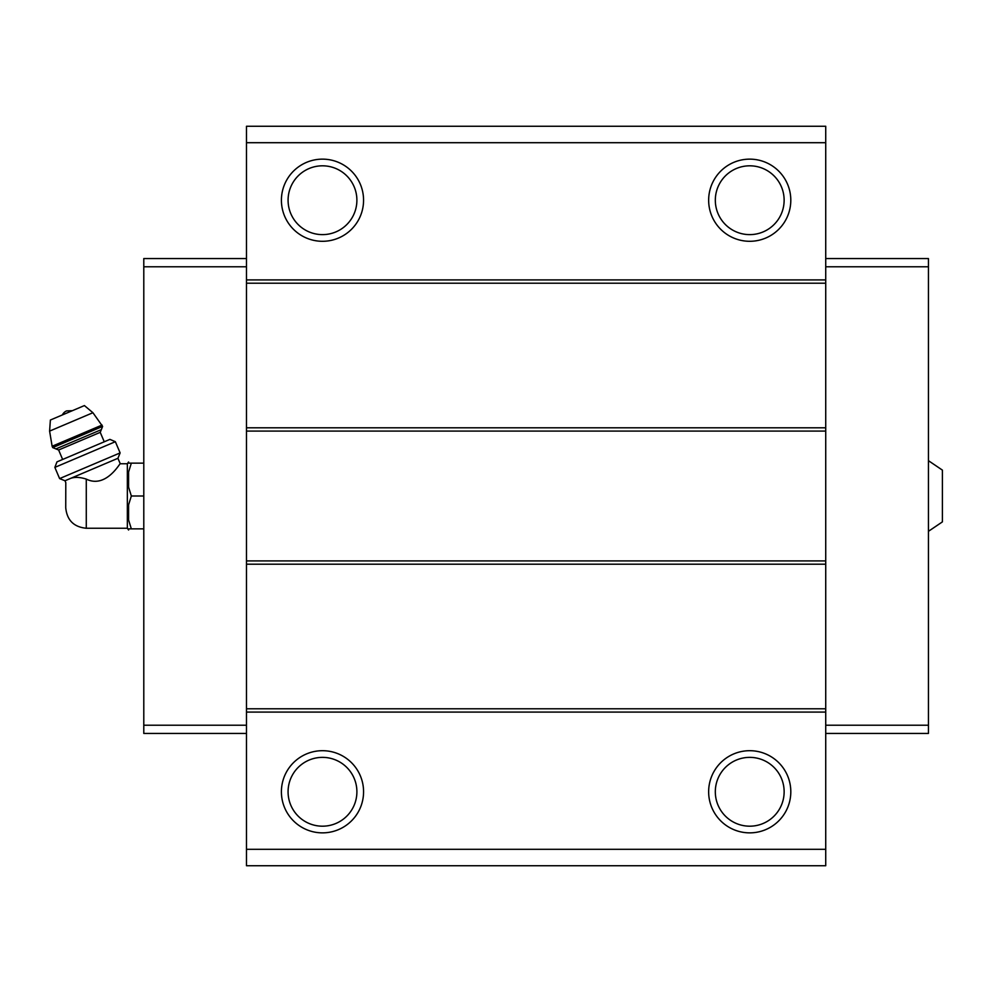 <?xml version="1.0" encoding="UTF-8"?>
<svg xmlns="http://www.w3.org/2000/svg" width="992" height="992" viewBox="0 0 992 992"><rect width="100%" height="100%" fill="white"/><g stroke="black" fill="none" stroke-linecap="round" stroke-linejoin="round"><path stroke-width="1.49" d="M928.438 460.672L942.4 470.121L942.4 521.879L928.438 531.328M86.279 528.252L86.279 479.099C106.454 489.093 120.788 461.528 120.255 463.748C120.813 461.528 106.404 489.093 86.279 479.099C80.104 477.14 74.946 476.879 70.792 478.305L65.001 480.76L65.794 482.645L65.732 507.706C66.948 520.18 73.792 527.037 86.279 528.252L127.348 528.252L128.588 530.013L128.588 528.86L131.341 528.86L128.588 528.86M68.46 479.297C64.728 483.302 64.728 483.302 68.46 479.297M70.792 478.305L117.936 458.292L120.255 463.748L127.348 463.748L127.348 528.252M825.728 142.699L246.487 142.699L246.487 126.269L825.728 126.269L825.728 865.731L246.487 865.731L246.487 849.301L825.728 849.301M322.487 159.142A41.081 41.081 0 0 1 358.062 220.757A41.081 41.081 0 0 1 286.911 220.757A41.081 41.081 0 0 1 322.487 159.142M749.729 159.142A41.081 41.081 0 0 1 785.304 220.757A41.081 41.081 0 0 1 714.153 220.757A41.081 41.081 0 0 1 749.729 159.142M246.487 142.699L246.487 849.301M825.728 279.918L246.487 279.918M825.728 283.204L246.487 283.204M825.728 427.8L246.487 427.8M825.728 431.086L246.487 431.086M825.728 560.914L246.487 560.914M825.728 564.2L246.487 564.2M825.728 708.796L246.487 708.796M825.728 712.082L246.487 712.082M749.729 750.696A41.081 41.081 0 0 1 785.304 812.324A41.081 41.081 0 0 1 714.153 812.324A41.081 41.081 0 0 1 749.729 750.696M322.487 750.696A41.081 41.081 0 0 1 358.062 812.324A41.081 41.081 0 0 1 286.911 812.324A41.081 41.081 0 0 1 322.487 750.696M322.487 757.367A34.41 34.41 0 0 1 352.284 808.988A34.41 34.41 0 0 1 292.69 808.988A34.41 34.41 0 0 1 322.487 757.367M749.729 757.367A34.41 34.41 0 0 1 779.526 808.988A34.41 34.41 0 0 1 719.932 808.988A34.41 34.41 0 0 1 749.729 757.367M749.729 165.813A34.41 34.41 0 0 1 779.526 217.422A34.41 34.41 0 0 1 719.932 217.422A34.41 34.41 0 0 1 749.729 165.813M322.487 165.813A34.41 34.41 0 0 1 352.284 217.422A34.41 34.41 0 0 1 292.69 217.422A34.41 34.41 0 0 1 322.487 165.813M825.728 258.552L928.438 258.552L928.438 733.448L825.728 733.448M928.438 725.226L825.728 725.226M928.438 266.774L825.728 266.774M246.487 258.552L143.79 258.552L143.79 725.226L246.487 725.226M143.79 725.226L143.79 733.448L246.487 733.448M143.79 266.774L246.487 266.774M127.348 463.748L128.588 461.987L128.588 463.14L131.341 463.14L128.588 471.994L128.588 487.146L131.341 496L128.588 504.854L128.588 520.006L131.341 528.86L143.79 528.86M131.341 496L143.79 496M128.588 471.994L131.341 463.14L143.79 463.14M131.341 463.14L128.588 463.14M62.384 414.929A8.221 8.221 0 0 1 66.588 410.911L72.391 410.688M102.622 426.411L92.926 412.722L84.407 405.579L50.381 420.025L49.6 431.111L52.13 446.251L52.712 447.603L55.936 448.905L101.32 429.648L102.622 426.411L52.712 447.603M104.247 441.787L100.229 432.338L101.32 429.648M115.357 441.7L109.914 439.382L56.978 461.863L54.858 467.381L59.607 478.59L120.119 452.91L115.357 441.7L54.858 467.381M92.926 412.722L49.6 431.111M102.052 425.06L52.13 446.251M100.229 432.338L58.627 449.996L55.936 448.905M58.627 449.996L62.645 459.445M117.936 458.292L120.119 452.91M65.001 480.76L59.607 478.59"/></g></svg>
